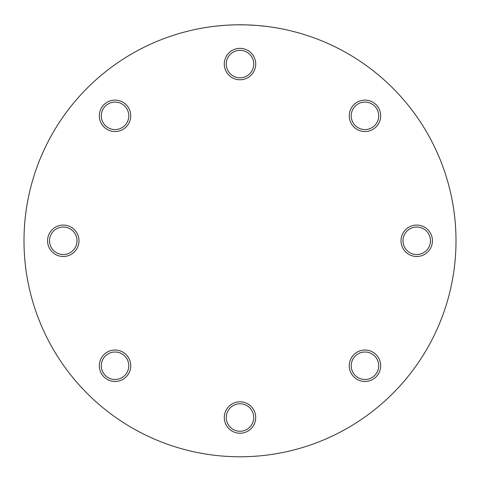 <?xml version="1.0" encoding="UTF-8"?>
<svg xmlns="http://www.w3.org/2000/svg" width="480" height="480" viewBox="0 0 480 480"><rect width="100%" height="100%" fill="white"/><g stroke="black" fill="none" stroke-linecap="round" stroke-linejoin="round"><path stroke-width="0.72" d="M115.032 381.462A15.708 15.708 0 0 1 99.324 365.754A15.708 15.708 0 0 1 115.032 350.046A15.708 15.708 0 0 1 130.746 365.754A15.708 15.708 0 0 1 115.032 381.462M115.032 352.008A13.746 13.746 0 0 1 128.778 365.754A13.746 13.746 0 0 1 115.032 379.5A13.746 13.746 0 0 1 101.292 365.754A13.746 13.746 0 0 1 115.032 352.008M240 433.224A15.708 15.708 0 0 1 224.292 417.516A15.708 15.708 0 0 1 240 401.808A15.708 15.708 0 0 1 255.708 417.516A15.708 15.708 0 0 1 240 433.224M240 403.77A13.746 13.746 0 0 1 253.746 417.516A13.746 13.746 0 0 1 240 431.262A13.746 13.746 0 0 1 226.254 417.516A13.746 13.746 0 0 1 240 403.77M364.968 381.462A15.708 15.708 0 0 1 349.254 365.754A15.708 15.708 0 0 1 364.968 350.046A15.708 15.708 0 0 1 380.676 365.754A15.708 15.708 0 0 1 364.968 381.462M364.968 352.008A13.746 13.746 0 0 1 378.708 365.754A13.746 13.746 0 0 1 364.968 379.5A13.746 13.746 0 0 1 351.222 365.754A13.746 13.746 0 0 1 364.968 352.008M416.73 256.494A15.708 15.708 0 0 1 401.016 240.786A15.708 15.708 0 0 1 416.73 225.078A15.708 15.708 0 0 1 432.438 240.786A15.708 15.708 0 0 1 416.73 256.494M416.73 227.04A13.746 13.746 0 0 1 430.47 240.786A13.746 13.746 0 0 1 416.73 254.532A13.746 13.746 0 0 1 402.984 240.786A13.746 13.746 0 0 1 416.73 227.04M364.968 131.532A15.708 15.708 0 0 1 349.254 115.824A15.708 15.708 0 0 1 364.968 100.116A15.708 15.708 0 0 1 380.676 115.824A15.708 15.708 0 0 1 364.968 131.532M364.968 102.078A13.746 13.746 0 0 1 378.708 115.824A13.746 13.746 0 0 1 364.968 129.57A13.746 13.746 0 0 1 351.222 115.824A13.746 13.746 0 0 1 364.968 102.078M240 79.77A15.708 15.708 0 0 1 224.292 64.062A15.708 15.708 0 0 1 240 48.348A15.708 15.708 0 0 1 255.708 64.062A15.708 15.708 0 0 1 240 79.77M240 50.316A13.746 13.746 0 0 1 253.746 64.062A13.746 13.746 0 0 1 240 77.808A13.746 13.746 0 0 1 226.254 64.062A13.746 13.746 0 0 1 240 50.316M115.032 131.532A15.708 15.708 0 0 1 99.324 115.824A15.708 15.708 0 0 1 115.032 100.116A15.708 15.708 0 0 1 130.746 115.824A15.708 15.708 0 0 1 115.032 131.532M115.032 102.078A13.746 13.746 0 0 1 128.778 115.824A13.746 13.746 0 0 1 115.032 129.57A13.746 13.746 0 0 1 101.292 115.824A13.746 13.746 0 0 1 115.032 102.078M63.27 256.494A15.708 15.708 0 0 1 47.562 240.786A15.708 15.708 0 0 1 63.27 225.078A15.708 15.708 0 0 1 78.984 240.786A15.708 15.708 0 0 1 63.27 256.494M63.27 227.04A13.746 13.746 0 0 1 77.016 240.786A13.746 13.746 0 0 1 63.27 254.532A13.746 13.746 0 0 1 49.53 240.786A13.746 13.746 0 0 1 63.27 227.04M456 240.786A216 216 0 0 1 240 456.786A216 216 0 0 1 24 240.786A216 216 0 0 1 240 24.786A216 216 0 0 1 456 240.786M225.954 25.242L230.268 25.008M221.154 25.608L223.23 25.44M224.934 25.314L225.792 25.254M222.288 25.512L223.302 25.434M235.062 24.846L229.14 25.062M215.4 26.19L224.514 25.344M216.534 26.064L219.18 25.794M220.734 25.65L223.38 25.428M236.502 24.816L245.616 24.858M239.688 24.786L240.282 24.786M241.836 24.798L244.482 24.834M257.604 25.506L266.718 26.448M258.738 25.602L261.378 25.848M262.938 26.01L265.584 26.31M247.056 24.9L256.164 25.392M248.184 24.942L250.83 25.062M252.39 25.14L255.036 25.314M231.288 24.966L233.934 24.87M238.494 24.792L238.944 24.792M240.414 24.786L240.822 24.786M231.708 24.948L233.778 24.876M235.482 24.834L236.346 24.816M232.836 24.906L233.85 24.876"/></g></svg>
